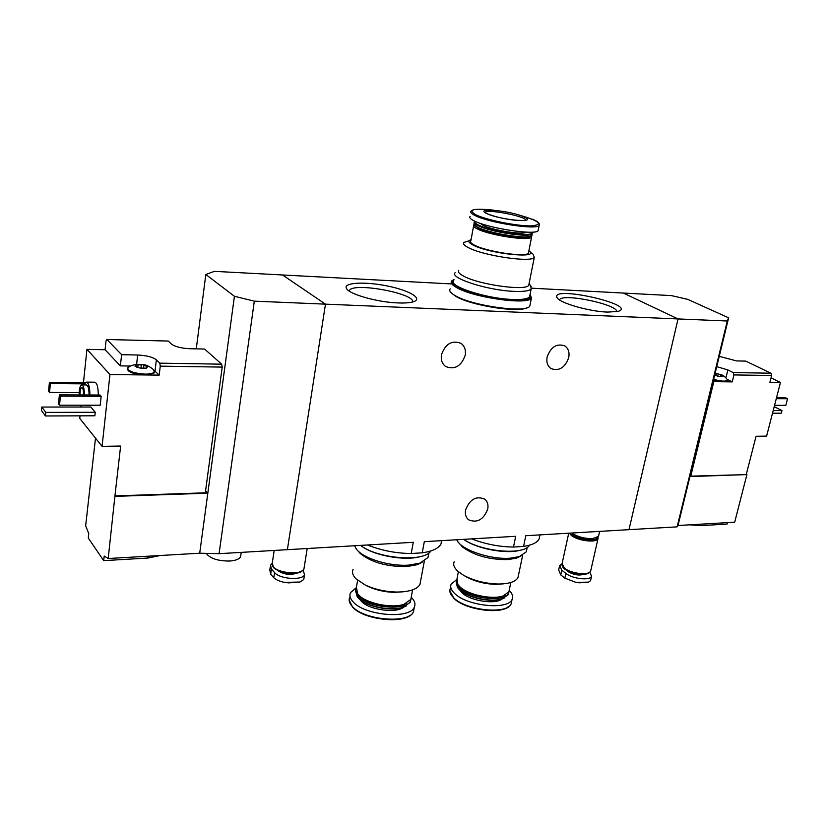 <?xml version="1.0" encoding="UTF-8"?>
<svg xmlns="http://www.w3.org/2000/svg" width="829" height="829" viewBox="0 0 829 829"><rect width="100%" height="100%" fill="white"/><g stroke="black" fill="none" stroke-linecap="round" stroke-linejoin="round"><path stroke-width="1.24" d="M471.639 538.881C485.255 544.114 499.203 546.839 513.493 547.047L515.711 536.301L424.313 541.658L422.23 552.819C432.272 551.347 438.52 548.415 440.976 544.042L441.826 540.632M513.493 547.047L523.565 546.404L525.804 535.71L677.127 526.85L727.292 320.999L325.476 304.15L287.373 549.679L219.074 553.679L199.706 553.212L108.195 558.518L104.195 556.072L103.677 560.642L88.278 538.031L88.765 533.575L85.656 525.804L95.501 438.116M523.565 546.404C531.845 545.161 537.016 542.726 539.057 539.088L539.793 535.617M367.485 544.985C381.216 550.487 395.796 553.337 411.215 553.523L413.277 542.301L287.373 549.679L325.476 304.15L254.316 301.155L234.42 296.285L207.82 493.172L205.582 490.695M607.502 312.098L618.03 311.435C639.221 305.093 550.601 285.01 556.964 297.518C558.891 302.761 588.973 311.528 607.502 312.098M397.879 302.927C404.521 303.196 409.567 302.854 412.987 301.891C423.816 298.854 409.536 290.368 387.143 285.943C364.874 281.363 342.905 282.523 346.449 288.451C348.885 294.15 377.361 302.243 397.879 302.927M689.946 476.561L746.898 474.592L734.681 522.218L678.008 525.503L728.639 317.818L687.749 299.373L671.397 295.601L623.325 293.051L678.039 318.937L623.325 293.051L531.544 288.181M451.1 283.912L282.513 274.969L325.476 304.15L282.513 274.969L214.431 271.352L205.82 274.472L234.42 296.285M411.215 553.523L422.23 552.819M465.224 355.268C461.256 366.263 454.717 370.014 445.629 366.501C442.106 363.827 440.727 359.91 441.484 354.739C445.411 343.755 451.898 339.952 460.965 343.341C464.613 346.035 466.033 350.004 465.224 355.268M568.746 357.548C565.005 367.744 559.088 371.423 550.984 368.584C547.534 366.107 546.249 362.273 547.119 357.071C550.819 346.895 556.705 343.175 564.798 345.9C568.342 348.398 569.658 352.284 568.746 357.548M678.039 318.937L628.983 529.669L678.039 318.937M487.753 509.006C483.525 519.742 477.131 523.337 468.551 519.773C465.867 517.483 464.882 514.239 465.587 510.022C469.774 499.286 476.147 495.649 484.706 499.11C487.483 501.431 488.499 504.726 487.753 509.006M571.834 533.016C577.595 536.819 584.497 538.695 592.548 538.643L598.517 536.363L598.745 535.347M412.573 302.005C415.36 293.58 354.511 282.181 349.589 290.212L349.196 291.062M616.828 311.704C617.854 304.523 563.337 293.02 559.637 299.601L559.451 299.891M469.09 240.793L463.867 242.441C462.706 243.767 464.199 245.498 468.344 247.622C483.266 255.778 531.399 262.834 534.29 257.394L533.078 254.213L529.285 251.073M529.057 283.715L528.747 285.29C525.752 291.311 477.877 284.513 463.142 275.87C459.048 273.622 457.598 271.757 458.769 270.285M471.059 239.705C467.608 240.783 468.292 242.576 473.131 245.094C489.752 253.975 541.119 259.083 528.995 250.835L528.892 250.741M473.566 226.12L470.831 240.97C469.888 242.047 471.131 243.457 474.551 245.197C486.841 251.809 526.011 257.56 528.415 253.177L528.643 252.016M473.773 224.991C472.841 225.996 474.095 227.343 477.556 229.022C489.929 235.405 529.213 241.28 531.565 237.167L531.741 235.975M474.24 225.042L478.416 228.255C489.006 233.664 521.638 239.28 529.109 237.001L531.016 236.068M474.178 222.825L473.898 224.555L477.856 227.384C488.747 232.939 522.353 238.711 530.032 236.379L531.886 235.54L532.104 234.452M531.98 232.151C535.762 237.747 492.457 232.13 478.779 225.156C475.431 223.55 474.178 222.255 475.017 221.291L474.385 221.706C473.452 222.7 474.706 224.027 478.167 225.706C490.561 232.037 529.876 237.933 532.218 233.882L532.083 232.265M480.26 223.353L483.421 225.529C493.182 230.472 523.793 235.167 526.342 232.141M470.095 216.442C468.996 217.581 470.468 219.115 474.509 221.053C489.027 228.421 535.42 235.426 538.114 230.731L538.363 229.488M487.069 213.716C501.483 220.338 539.223 223.426 523.99 216.856C509.773 210.473 472.893 207.229 487.069 213.716M455.225 272.648C448.821 277.829 487.265 290.347 513.607 291.342C523.368 291.777 529.213 290.979 531.151 288.958L530.767 286.015M453.774 280.575C447.359 285.912 485.711 298.544 512.021 299.445C521.773 299.839 527.617 298.989 529.565 296.906L529.918 295.134M452.043 293.559L455.971 296.399C470.592 305.414 517.814 312.979 526.747 307.808M524.56 300.575L523.907 300.181M458.81 287.342L456.727 287.632M525.058 300.005L524.032 299.393M458.178 286.658L456.478 286.927M450.199 288.865C448.841 290.658 450.458 292.886 455.048 295.549C471.66 305.818 526.353 313.414 529.814 306.077L530.197 304.16M453.971 279.528L451.639 280.958C450.282 282.71 451.909 284.896 456.52 287.518C473.183 297.632 527.969 305.31 531.399 298.15L530.125 294.067M452.52 281.715C451.867 283.342 453.556 285.29 457.587 287.57C473.773 297.383 526.871 304.823 530.197 297.88L530.653 296.616M453.95 279.622L452.976 280.42C451.67 282.109 453.256 284.223 457.732 286.772C473.929 296.564 527.026 304.015 530.363 297.083L530.114 294.171M140.008 368.076L146.443 368.169L147.842 366.397L142.857 364.532L136.453 364.439L135.003 366.2L140.008 368.076M143.521 368.397L143.863 365.506L147.842 366.397L146.049 368.138M143.863 365.506L142.857 364.532L141.303 365.061L136.453 364.439L136.588 366.47L135.003 366.2M80.009 415.837L79.739 418.396L102.071 446.334L120.63 446.043L114.941 495.908L205.302 492.809L222.213 367.102L221.675 364.18L159.779 363.154L160.277 366.149L159.189 375.122L153.666 369.931M222.213 367.102L160.277 366.149M221.675 364.18L204.587 349.05L189.603 348.719C181.178 348.263 175.157 346.74 171.541 344.118L168.225 341.051L106.92 339.507L121.614 354.698L120.36 365.89L105.065 349.724L86.941 349.341L83.47 382.646M159.779 363.154L156.37 359.817C152.723 357.05 146.484 355.444 137.676 355.009L121.614 354.698M105.065 349.724L106.019 340.999L106.92 339.507M102.071 446.334L109.956 374.532L142.557 374.926C132.536 373.765 127.531 371.724 127.552 368.781M154.308 371.941L154.121 372.957L147.407 374.977L159.189 375.122M81.118 405.194L80.931 407.029M95.584 405.205L94.444 405.454M86.765 382.128L94.454 382.19C96.931 382.511 98.216 386.791 98.299 395.029M101.169 396.303L100.205 405.205L59.522 405.194L58.496 403.899L59.398 394.873L100.081 395.039L101.169 396.303L60.413 396.158L59.522 405.194M95.252 412.272L94.879 415.785L45.46 415.971L41.45 410.593L41.792 407.049L90.879 407.018L95.252 412.272L45.813 412.396L45.46 415.971M109.956 374.532L86.941 349.341M114.941 495.908L108.195 558.518M199.706 553.212L207.82 493.172L115.283 496.364M196.276 348.864L205.82 274.472M219.074 553.679L254.316 301.155M79.159 394.956C79.107 389.35 79.895 386.003 81.522 384.884C83.408 385.174 84.361 388.532 84.371 394.977M80.133 394.956C79.957 390.894 80.454 388.397 81.646 387.485C83.014 387.827 83.625 390.324 83.47 394.967M82.019 384.894L86.175 384.925C88.081 385.205 89.045 388.563 89.055 394.987M87.232 405.194L85.636 405.194M84.154 384.905L86.112 382.117C88.558 382.438 89.822 386.728 89.905 394.998M49.533 392.449L48.559 391.205L49.419 382.345L50.393 383.578L49.533 392.449L79.149 392.594M49.419 382.345L85.335 382.656M50.393 383.578L84.579 383.858M59.398 394.873L60.413 396.158M206.369 553.565C210.359 558.601 218.162 561.088 229.778 561.036C235.581 560.591 239.187 559.181 240.597 556.798L240.876 554.829M41.792 407.049L45.813 412.396M160.235 555.503L147.749 558.062L103.677 560.642M130.599 366.045L120.36 365.89M142.557 374.926L147.407 374.977M137.769 364.252C133.314 364.905 130.63 365.662 129.707 366.522L127.739 367.744C127.832 371.164 133.635 373.288 145.168 374.128C150.08 374.128 153.096 373.433 154.235 372.066L153.707 369.983M716.194 374.024L715.79 375.641L716.204 373.972L717.116 373.62L715.095 373.371M714.65 375.216L718.898 376.428L722.795 376.48L721.893 375.071L717.116 373.62L721.893 375.071L721.437 376.221L722.795 376.48M716.743 366.636L727.872 369.941L725.935 377.806M719.251 356.335L736.494 360.905L745.768 361.112L770.877 373.205L733.188 372.584L727.872 369.941M733.188 372.584L733.945 374.926L771.644 375.506L770.877 373.205M746.898 474.592L690.775 476.167L713.821 381.672L722.152 381.775L713.479 380.024M746.328 474.261L756.058 436.282L766.597 436.116L780.472 382.459L769.892 382.335L771.644 375.506M733.945 374.926L732.225 381.889L727.188 379.35M727.323 380.666L725.085 381.806L732.225 381.889M678.008 525.503L677.127 526.85M771.043 377.879L780.472 382.459M690.775 476.167L690.132 475.773M728.639 317.818L727.292 320.999M776.276 398.697L787.55 398.739L785.83 405.329L774.566 405.329M787.55 398.739L785.654 397.796L776.514 397.754M773.198 410.593L781.996 410.573L781.312 413.174L772.524 413.205M781.996 410.573L774.213 406.676M727.396 522.643L727.033 524.094L700.515 525.648L689.832 524.819M713.158 381.33L713.821 381.672M722.152 381.775L725.085 381.806M713.645 379.319C720.784 381.299 725.365 381.651 727.396 380.376L727.271 379.464M715.935 375.06L714.733 374.853M269.819 569.969L270.668 574.217L273.798 577.751C275.953 579.792 279.539 581.347 284.554 582.414L299.943 582.031L303.735 579.523M303.124 570.238L304.523 574.715C302.44 580.704 279.705 579.119 274.586 572.57L271.456 569.057L270.534 565.16L272.057 563.502M273.705 567.824L273.736 567.855C280.751 573.16 289.311 574.756 299.435 572.632L301.331 571.741M272.327 565.409L273.508 567.606C280.658 573.015 289.383 574.642 299.694 572.476L303.383 569.824M274.181 550.446L272.306 562.777L273.259 566.787C278.492 573.45 301.808 575.088 303.932 569.005L304.202 567.326M559.409 566.673L558.694 569.927L560.777 574.911L564.85 578.145L575.989 582.404L588.517 582.134L578.01 582.714M588.517 582.134L590.559 580.694L591.543 576.362C589.906 580.839 572.238 578.818 565.896 573.409L561.813 570.197L559.637 565.606L561.938 563.875M589.896 572.176L591.543 576.362M562.974 567.409L564.653 569.098C571.906 573.616 579.398 575.191 587.139 573.834L588.403 573.305M562.072 565.399L564.497 568.87C571.875 573.471 579.512 575.077 587.398 573.699L590.082 571.886M568.735 533.192L562.114 563.419L564.362 568.124C570.849 573.627 588.984 575.709 590.642 571.16L590.89 570.083M569.274 533.161L571.523 535.575C578.114 540.881 596.362 543.047 597.978 538.746L598.051 537.005M569.606 533.14L571.823 535.555C578.259 540.726 596.041 542.84 597.616 538.643L597.823 537.99M569.855 533.13L571.896 535.213C578.331 540.384 596.113 542.498 597.688 538.311L597.916 537.482M595.015 539.492L595.388 539.285C587.512 540.643 579.73 539.057 572.051 534.529L572.279 534.85C579.761 539.264 587.336 540.809 595.015 539.492L596.289 538.943M595.388 539.285L598.061 536.954M420.572 581.17L419.961 584.435C416.966 589.46 409.101 591.989 396.376 592.041C384.925 591.699 374.511 589.336 365.112 584.953L355.952 578.766C352.698 575.399 351.765 572.248 353.144 569.336M357.838 550.715L360.294 553.544C371.62 562.528 387.226 566.86 407.101 566.539L417.236 564.704L422.116 562.3M403.599 591.751L394.563 592.372C384.718 592.082 375.765 590.051 367.672 586.279L365.693 585.253M411.329 596.673L410.821 599.419L404.096 604.227C391.962 608.724 366.335 603.491 358.739 594.994L357.589 593.657L356.439 587.077L357.61 580.279M406.656 603.18L403.391 604.621C391.589 608.994 366.708 603.916 359.32 595.647L358.563 594.807M411.091 598.776L410.562 600.828C407.018 611.211 368.563 608.061 358.491 596.424C356.076 593.875 355.216 591.46 355.921 589.17M410.801 599.46L410.293 602.269L403.516 607.129C391.361 611.615 365.817 606.393 358.242 597.875L357.123 596.569L355.682 590.6M406.21 606.009L403.018 607.408C391.101 611.802 366.086 606.683 358.656 598.341L358.004 597.626M411.35 597.377C414.728 600.787 415.723 604.03 414.334 607.108C410.189 619.398 364.915 615.729 353.185 601.947C350.087 598.631 349.206 595.512 350.543 592.611L356.159 587.761M428.645 554.104L428.002 557.502L420.013 563.109L409.008 565.088C389.589 566.715 362.325 558.207 356.138 548.746L354.594 545.741M430.842 550.943C424.427 562.414 377.578 558.891 360.542 545.389M420.666 556.497C405.412 561.233 374.366 555.793 361.62 546.145M518.55 574.932L517.98 577.626C515.534 581.771 509.016 583.906 498.426 584.02C485.462 583.668 473.836 580.746 463.556 575.253L458.002 571.378C454.105 567.844 452.852 564.601 454.24 561.658M458.883 542.891L462.737 547.192C474.675 555.72 489.815 559.844 508.177 559.585L516.612 558.093L520.871 556.041M503.669 583.813L496.219 584.372C485.069 584.072 475.079 581.554 466.23 576.829L465.204 576.217M509.338 589.626L508.871 591.885L503.058 595.968C492.188 599.885 468.271 594.859 460.064 586.963L457.888 584.559L456.997 578.808L458.385 571.709M505.12 595.16L502.353 596.352C491.784 600.155 468.551 595.274 460.582 587.595L458.706 585.595M509.058 591.45L508.581 593.243C505.4 602.424 470.53 598.984 459.794 588.331C456.81 585.575 455.722 583.015 456.53 580.632M508.768 592.828L508.301 594.631L502.447 598.756C491.556 602.662 467.701 597.636 459.525 589.73L457.37 587.346L456.261 582.01M504.633 597.885L501.949 599.015C491.265 602.849 467.898 597.927 459.888 590.175L458.105 588.289M509.307 590.476C512.426 593.668 513.348 596.642 512.084 599.388C508.353 610.248 467.307 606.227 454.779 593.616C451.069 590.134 449.888 586.932 451.235 584.01L456.686 579.637M526.881 549.016L526.291 551.824L519.389 556.57L510.229 558.186C491.452 559.803 463.183 550.591 457.535 541.213L456.696 539.762M529.41 545.213C524.249 555.575 481.328 551.886 463.691 539.347M520.28 550.197C506.208 554.425 476.219 548.684 463.608 539.358M472.685 210.038L471.048 211.198C469.97 212.307 471.442 213.82 475.483 215.737C490.043 223.022 536.477 230.068 539.151 225.478C540.145 223.312 537.679 221.156 531.762 219.022M493.566 210.162C472.862 208.058 467.079 209.664 476.229 214.97C487.183 220.182 516.944 226.13 531.016 225.902C543.99 224.721 539.928 221.074 518.83 214.98M525.918 220.39C526.964 216.556 487.753 208.794 485.162 212.317L485.058 212.442M147.976 556.207L147.749 558.062M137.676 355.009L136.598 364.345M156.37 359.817L155.044 370.957M146.215 367.962L146.401 366.449M140.94 368.211L141.303 365.061M137.749 367.558L138.039 365.009M700.878 524.177L700.515 525.648M717.686 376.179L718.132 374.366M720.194 376.615L720.567 375.112M288.316 582.87L298.772 582.269M278.534 571.026C283.891 574.352 289.632 575.16 295.756 573.471M274.586 572.57L273.798 577.751M271.456 569.057L270.668 574.217M579.16 582.808L587.554 582.341M566.829 570.518L567.844 571.492C573.285 574.766 578.538 575.74 583.606 574.404M565.896 573.409L564.85 578.145M561.813 570.197L560.777 574.911M403.454 604.59L404.096 604.227M403.827 607.025C396.728 613.698 368.967 609.978 361.382 601.274L359.89 599.377M414.096 608.372L413.484 611.636C409.329 624.009 364.097 620.372 352.398 606.527C349.299 603.191 348.429 600.061 349.765 597.139M409.92 615.377C399.661 624.082 362.812 618.838 352.864 607.18M502.177 598.89C495.846 604.745 470.416 601.015 462.292 593.004L460.033 590.31M511.731 601.046L511.172 603.74C507.431 614.672 466.416 610.672 453.919 598.01C450.209 594.507 449.038 591.295 450.385 588.341M507.939 607.015C498.726 614.6 465.007 609.356 454.323 598.631M539.057 539.088L539.948 534.881M440.976 544.042L441.619 540.643M564.145 345.538L564.798 345.9M598.517 536.363L599.636 531.389M349.434 291.217L349.589 290.212M347.185 289.414L346.449 288.451M557.389 298.129L556.964 297.518M528.747 285.29L534.29 257.394M528.415 253.177L531.565 237.167M529.109 237.001L530.032 236.379M531.886 235.54L532.218 233.882M532.011 232.151L532.394 232.711M538.114 230.731L539.151 225.478M529.089 283.601L531.296 286.772M529.565 296.906L531.151 288.958M529.814 306.077L531.399 298.15M530.197 297.88L530.363 297.083M485.131 212.504L487.411 213.82C494.747 216.783 504.198 218.949 515.742 220.338L524.985 220.555M86.755 405.454L95.107 405.464M240.597 556.798L241.229 552.373M154.121 372.957L154.235 372.066M154.163 370.501C153.79 369.547 148.194 365.009 143.552 364.667M136.516 367.112L136.588 366.47M727.23 381.071L727.396 380.376M727.385 379.641C725.023 376.739 723.002 375.122 721.313 374.812M715.8 375.651L716.204 373.972M299.901 582.041L286.958 582.766M303.932 569.005L307.207 548.508M304.523 574.715L303.756 579.523M270.275 566.818L269.798 569.958M590.642 571.16L597.978 538.746M597.844 537.627L597.978 537.026M424.324 561.16L419.961 584.435M394.563 592.372L396.376 592.041M367.672 586.279L365.112 584.953M412.604 589.865L410.821 599.419M410.562 600.828L410.293 602.269M414.334 607.108L413.484 611.636C409.163 624.62 364.408 620.859 352.543 607.046L349.154 600.144M417.236 564.704L420.013 563.109M428.862 552.922L428.002 557.502M522.684 555.181L517.98 577.626M496.219 584.372L498.426 584.02M466.23 576.829L463.556 575.253M510.83 582.497L508.871 591.885M502.353 596.352L503.058 595.968M508.581 593.243L508.301 594.631M512.084 599.388L511.172 603.74C507.244 615.273 466.686 611.139 454.064 598.528L449.836 590.849M516.612 558.093L519.389 556.57M527.223 547.368L526.291 551.824"/></g></svg>
